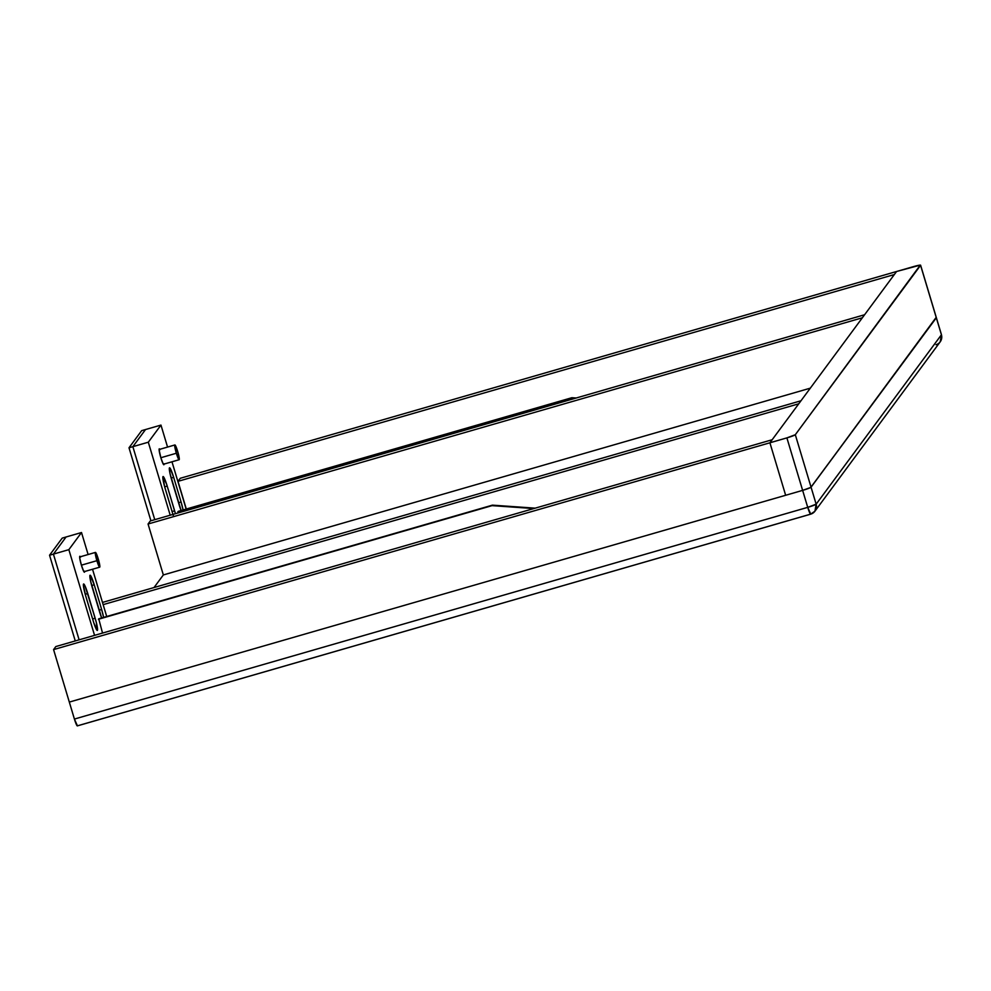 <?xml version="1.0" encoding="UTF-8"?>
<svg xmlns="http://www.w3.org/2000/svg" width="991" height="991" viewBox="0 0 991 991"><rect width="100%" height="100%" fill="white"/><g stroke="black" fill="none" stroke-linecap="round" stroke-linejoin="round"><path stroke-width="1.49" d="M940.211 341.821L814.936 511.207A8.089 8.002 -143.5 0 0 816.15 504.171A8.089 8.002 -143.5 0 1 810.749 514.118A8.089 0.941 -106.1 0 1 807.727 507.355L74.412 719.057L69.32 702.086L785.652 495.277L769.908 442.791L896.582 271.497L913.566 266.591A8.089 0.718 163.3 0 1 920.577 265.315A8.089 0.718 163.3 0 0 913.566 266.591A8.089 0.718 163.3 0 1 920.577 265.315L795.315 434.715A8.089 0.718 163.3 0 1 786.891 437.886L807.727 507.355L74.412 719.057L69.32 702.086L785.652 495.277L769.908 442.791L896.582 271.497L913.566 266.591L180.251 478.294L177.996 481.341L186.296 509.027L177.996 481.341L186.296 509.027L177.996 481.341L186.296 509.027L177.996 481.341L180.251 478.294L896.582 271.497L894.328 274.544L177.996 481.341L180.251 478.294L896.582 271.497L894.328 274.544L177.996 481.341L180.251 478.294L913.566 266.591A8.089 0.718 163.3 0 1 920.577 265.315L795.315 434.715A8.089 0.718 163.3 0 1 786.891 437.886L802.636 490.372L810.774 487.423L936.322 317.801A8.089 0.718 -16.7 0 0 936.359 317.702L941.45 334.685L940.211 341.821A8.089 8.002 -143.5 0 0 941.425 334.772A8.089 0.718 163.3 0 0 941.376 334.611A8.089 0.718 163.3 0 1 941.45 334.685A8.089 0.718 163.3 0 1 941.425 334.772A8.089 8.002 -143.5 0 1 936.012 344.719A8.089 8.002 -143.5 0 0 941.425 334.772L816.15 504.171A8.089 8.002 -143.5 0 1 810.749 514.118A8.089 0.941 -106.1 0 1 807.727 507.355L74.412 719.057L69.32 702.086L802.636 490.372L807.727 507.355L74.412 719.057L69.32 702.086L802.636 490.372L785.652 495.277L769.908 442.791L53.576 649.601L69.32 702.086L802.636 490.372A8.089 0.718 -16.7 0 0 811.059 487.188L795.315 434.715A8.089 0.718 163.3 0 1 786.891 437.886L53.576 649.601L69.32 702.086L802.636 490.372L785.652 495.277L769.908 442.791L896.582 271.497L913.566 266.591A8.089 0.718 163.3 0 1 920.614 265.216A8.089 0.718 163.3 0 1 920.577 265.315L795.315 434.715A8.089 0.718 163.3 0 1 786.891 437.886L802.636 490.372L808.309 488.513L811.059 487.188L795.315 434.715A8.089 0.718 163.3 0 1 786.891 437.886L769.908 442.791L896.582 271.497L894.328 274.544L177.996 481.341L180.251 478.294L896.582 271.497L894.328 274.544L177.996 481.341L894.328 274.544L177.996 481.341L180.251 478.294L896.582 271.497L894.328 274.544L896.582 271.497L920.267 265.117L795.315 434.715L786.891 437.886L807.727 507.355A8.089 0.941 -106.1 0 0 810.749 514.118A8.089 8.002 -143.5 0 0 814.936 511.207L810.675 514.168L814.936 511.207L816.15 504.171L807.727 507.355L74.412 719.057L69.32 702.086L802.636 490.372L807.727 507.355L810.749 514.118A8.089 0.941 -106.1 0 1 810.675 514.168A8.089 0.941 -106.1 0 1 807.727 507.355L74.412 719.057L69.32 702.086L802.636 490.372L807.727 507.355A8.089 0.718 -16.7 0 0 816.15 504.171L811.059 487.188L936.322 317.801L941.425 334.772L816.15 504.171L811.059 487.188L936.012 317.603M163.342 574.941L154.014 587.552L163.342 574.941L810.316 388.162L163.342 574.941L154.014 587.552L163.342 574.941L154.014 587.552L163.342 574.941L810.316 388.162L163.342 574.941L810.316 388.162L163.342 574.941L148.055 524.004L150.31 520.956L864.61 314.742L150.31 520.956L864.61 314.742L150.31 520.956L864.61 314.742L150.31 520.956L148.055 524.004L163.342 574.941L148.055 524.004L150.31 520.956L148.055 524.004L150.31 520.956L148.055 524.004L163.342 574.941M810.675 514.168L77.36 725.883A8.089 0.941 73.9 0 1 74.412 719.057L77.434 725.833L810.588 514.168M77.36 725.883A8.089 0.941 73.9 0 0 77.434 725.833A8.089 0.941 73.9 0 1 74.412 719.057A8.089 0.941 73.9 0 0 77.434 725.833A8.089 0.941 73.9 0 1 74.412 719.057A8.089 0.941 73.9 0 0 77.434 725.833M941.45 334.685A8.089 0.718 163.3 0 1 941.425 334.772L816.15 504.171L811.059 487.188A8.089 0.718 -16.7 0 1 802.636 490.372L785.652 495.277L769.908 442.791L786.891 437.886L802.636 490.372L785.652 495.277L769.908 442.791L786.891 437.886L769.908 442.791L786.891 437.886L802.636 490.372A8.089 0.718 -16.7 0 0 811.059 487.188L936.322 317.801L920.577 265.315L941.425 334.772L816.15 504.171L811.059 487.188L936.322 317.653M810.749 514.118A8.089 8.002 -143.5 0 0 816.15 504.171A8.089 0.718 -16.7 0 1 807.727 507.355A8.089 0.718 -16.7 0 0 816.15 504.171A8.089 0.718 -16.7 0 1 807.727 507.355A8.089 0.718 -16.7 0 0 816.15 504.171A8.089 8.002 -143.5 0 1 810.749 514.118A8.089 0.941 -106.1 0 1 807.727 507.355L802.636 490.372A8.089 0.718 -16.7 0 0 811.059 487.188A8.089 0.718 -16.7 0 1 802.636 490.372A8.089 0.718 -16.7 0 0 811.059 487.188L936.322 317.801A8.089 0.718 -16.7 0 0 936.359 317.702A8.089 0.718 -16.7 0 0 936.284 317.64A8.089 0.718 -16.7 0 1 936.322 317.801L941.425 334.772L816.15 504.171L811.059 487.188L936.322 317.801L941.425 334.772L816.15 504.171L811.059 487.188L936.322 317.801A8.089 0.718 -16.7 0 0 936.284 317.64A8.089 0.718 -16.7 0 1 936.322 317.801L941.425 334.772A8.089 8.002 -143.5 0 1 936.012 344.719A8.089 8.002 -143.5 0 0 941.425 334.772A8.089 0.718 163.3 0 0 941.376 334.611A8.089 0.718 163.3 0 1 941.425 334.772L936.322 317.801A8.089 0.718 -16.7 0 0 936.284 317.64A8.089 0.718 -16.7 0 1 936.322 317.801A8.089 0.718 -16.7 0 0 936.284 317.64A8.089 0.718 -16.7 0 1 936.322 317.801A8.089 0.718 -16.7 0 0 936.284 317.64M769.908 442.791L772.162 439.744L55.83 646.553L772.162 439.744L769.908 442.791L896.582 271.497L769.908 442.791L772.162 439.744L769.908 442.791L53.576 649.601L55.83 646.553L772.162 439.744L55.83 646.553L772.162 439.744L769.908 442.791L53.576 649.601L55.83 646.553L772.162 439.744L769.908 442.791L53.576 649.601L55.83 646.553L53.576 649.601L69.32 702.086L785.652 495.277L769.908 442.791L53.576 649.601L55.83 646.553L53.576 649.601L69.32 702.086L785.652 495.277L769.908 442.791M798.734 403.808L103.151 604.634L798.734 403.808M102.482 602.429L800.988 400.773L102.482 602.429M862.356 317.777L148.055 524.004L862.356 317.777M176.348 453.246L160.839 457.731L176.348 453.246A7.68 0.892 -106.1 0 1 174.887 444.959A7.68 0.892 -106.1 0 1 177.686 451.438A7.68 0.892 -106.1 0 1 179.148 459.725A7.68 0.892 -106.1 0 1 176.348 453.246L178.789 459.465L179.049 456.888L176.794 448.7L174.812 445.009L176.348 453.246L160.839 457.731L176.348 453.246A7.68 0.892 -106.1 0 1 174.812 445.009A7.68 0.892 -106.1 0 1 177.686 451.438A7.68 0.892 -106.1 0 1 179.222 459.675A7.68 0.892 -106.1 0 1 176.348 453.246L160.839 457.731L176.348 453.246A7.68 0.892 -106.1 0 1 174.812 445.009A7.68 0.892 -106.1 0 1 177.686 451.438A7.68 0.892 -106.1 0 1 179.222 459.675A7.68 0.892 -106.1 0 1 176.348 453.246A7.68 0.892 -106.1 0 1 174.812 445.009A7.68 0.892 -106.1 0 1 177.686 451.438A7.68 0.892 -106.1 0 1 179.222 459.675A7.68 0.892 -106.1 0 1 176.348 453.246A7.68 0.892 -106.1 0 1 174.812 445.009A7.68 0.892 -106.1 0 1 177.686 451.438A7.68 0.892 -106.1 0 1 179.222 459.675A7.68 0.892 -106.1 0 1 176.348 453.246M154.757 519.668L132.856 446.668L145.528 429.537L141.663 430.651L129.003 447.783L141.663 430.651L145.528 429.537L141.663 430.651L129.003 447.783L141.663 430.651L145.528 429.537L141.663 430.651L129.003 447.783L141.663 430.651L145.528 429.537L132.856 446.668L129.003 447.783L150.905 520.783L129.003 447.783L132.856 446.668L145.528 429.537L160.963 425.089L167.566 447.077L160.963 425.089L145.528 429.537L132.856 446.668L148.303 442.209L160.963 425.089L167.566 447.077L160.963 425.089L145.528 429.537L132.856 446.668L148.303 442.209L160.963 425.089L167.566 447.077L160.963 425.089L145.528 429.537L132.856 446.668L129.003 447.783L150.905 520.783L129.003 447.783L132.856 446.668L145.528 429.537L132.856 446.668L129.003 447.783L150.905 520.783L129.003 447.783L132.856 446.668L145.528 429.537L132.856 446.668L148.303 442.209L160.963 425.089L145.528 429.537L132.856 446.668L148.303 442.209L160.963 425.089L145.528 429.537L132.856 446.668L148.303 442.209L160.963 425.089L148.303 442.209L170.204 515.209L148.303 442.209L170.204 515.209L148.303 442.209L170.204 515.209L148.303 442.209L132.856 446.668L154.757 519.668M160.009 449.679L159.204 448.886L159.105 449.864L160.864 457.78A8.287 0.966 -106.1 0 1 159.278 448.836A8.287 0.966 -106.1 0 1 159.799 449.319A8.287 0.966 -106.1 0 0 160.864 457.78L163.156 463.924L163.949 464.717L164.048 463.738M178.194 511.368L178.169 512.917L178.194 511.368L571.522 398.184L177.847 511.839L571.522 398.184L574.768 398.419L571.522 398.184L177.847 511.839L571.522 398.184L574.768 398.419L571.522 398.184L574.768 398.419L571.522 398.184L177.847 511.839L571.869 397.713L178.194 511.368M171.976 461.794L186.159 509.064L171.976 461.794M173.673 477.34L170.068 468.173L169.312 468.334L170.068 473.772L181.105 510.526A11.322 1.325 73.9 0 1 179.111 504.692A11.322 1.325 73.9 0 0 181.105 510.526A11.322 1.325 73.9 0 1 179.111 504.692A11.322 1.325 73.9 0 0 181.105 510.526A11.322 1.325 73.9 0 1 179.111 504.692L171.703 480.003A11.322 1.325 73.9 0 1 169.548 467.789L169.548 467.789A11.322 1.325 73.9 0 1 173.673 477.34L171.146 478.071L173.673 477.34A11.322 1.325 73.9 0 0 169.449 467.863A11.322 1.325 73.9 0 0 171.703 480.003A11.322 1.325 73.9 0 1 169.449 467.863A11.322 1.325 73.9 0 1 173.673 477.34L171.146 478.071L173.673 477.34A11.322 1.325 73.9 0 0 169.449 467.863A11.322 1.325 73.9 0 0 171.703 480.003A11.322 1.325 73.9 0 1 169.449 467.863A11.322 1.325 73.9 0 1 173.673 477.34L171.146 478.071L173.673 477.34L181.08 502.028L173.673 477.34M183.087 510.068L181.08 502.028A11.322 1.325 73.9 0 1 183.062 509.956A11.322 1.325 73.9 0 0 181.08 502.028L178.541 502.771L181.08 502.028A11.322 1.325 73.9 0 1 183.062 509.956A11.322 1.325 73.9 0 0 181.08 502.028L178.541 502.771L181.08 502.028A11.322 1.325 73.9 0 1 183.062 509.956M172.942 514.416A11.322 1.325 73.9 0 1 172.645 513.449A11.322 1.325 73.9 0 0 172.942 514.416A11.322 1.325 73.9 0 1 172.645 513.449A11.322 1.325 73.9 0 0 172.942 514.416A11.322 1.325 73.9 0 1 172.645 513.449L165.224 488.749A11.322 1.325 73.9 0 1 162.97 476.621A11.322 1.325 73.9 0 1 167.206 486.085L164.667 486.816L167.206 486.085A11.322 1.325 73.9 0 0 162.97 476.621A11.322 1.325 73.9 0 0 165.224 488.749A11.322 1.325 73.9 0 1 162.97 476.621A11.322 1.325 73.9 0 1 167.206 486.085L164.667 486.816L167.206 486.085A11.322 1.325 73.9 0 0 162.97 476.621A11.322 1.325 73.9 0 0 165.224 488.749A11.322 1.325 73.9 0 1 163.069 476.547L163.069 476.547A11.322 1.325 73.9 0 1 167.206 486.085L174.614 510.786L167.206 486.085L174.614 510.786L167.206 486.085L174.614 510.786L172.062 511.529L174.614 510.786A11.322 1.325 73.9 0 1 175.432 513.697A11.322 1.325 73.9 0 0 174.614 510.786L172.062 511.529L174.614 510.786A11.322 1.325 73.9 0 1 175.432 513.697A11.322 1.325 73.9 0 0 174.614 510.786L172.062 511.529L174.614 510.786A11.322 1.325 73.9 0 1 175.432 513.697L166.55 484.004L162.97 476.621L164.617 486.618L173.289 515.531M164.06 464.085A8.287 0.966 73.9 0 1 160.864 457.78A8.287 0.966 73.9 0 0 163.874 464.767A8.287 0.966 73.9 0 0 164.06 464.085A8.287 0.966 73.9 0 1 160.864 457.78A8.287 0.966 -106.1 0 1 159.799 449.319A8.287 0.966 -106.1 0 0 160.864 457.78A8.287 0.966 73.9 0 0 164.06 464.085A8.287 0.966 73.9 0 1 160.864 457.78A8.287 0.966 -106.1 0 1 159.799 449.319M576.155 398.01L571.869 397.713L576.155 398.01M96.895 560.695L81.386 565.167L96.895 560.695A7.68 0.892 -106.1 0 1 95.433 552.408A7.68 0.892 -106.1 0 1 98.233 558.887A7.68 0.892 -106.1 0 1 99.695 567.174A7.68 0.892 -106.1 0 1 96.895 560.695L99.348 566.914L99.596 564.337L95.371 552.458L96.895 560.695L81.386 565.167L96.895 560.695A7.68 0.892 -106.1 0 1 95.371 552.458A7.68 0.892 -106.1 0 1 98.233 558.887A7.68 0.892 -106.1 0 1 99.769 567.125A7.68 0.892 -106.1 0 1 96.895 560.695L81.386 565.167L96.895 560.695A7.68 0.892 -106.1 0 1 95.371 552.458A7.68 0.892 -106.1 0 1 98.233 558.887A7.68 0.892 -106.1 0 1 99.769 567.125A7.68 0.892 -106.1 0 1 96.895 560.695A7.68 0.892 -106.1 0 1 95.371 552.458A7.68 0.892 -106.1 0 1 98.233 558.887A7.68 0.892 -106.1 0 1 99.769 567.125A7.68 0.892 -106.1 0 1 96.895 560.695A7.68 0.892 -106.1 0 1 95.371 552.458A7.68 0.892 -106.1 0 1 98.233 558.887A7.68 0.892 -106.1 0 1 99.769 567.125A7.68 0.892 -106.1 0 1 96.895 560.695M79.119 639.827L53.415 554.118L66.075 536.986L62.222 538.101L49.55 555.233L62.222 538.101L66.075 536.986L62.222 538.101L49.55 555.233L62.222 538.101L66.075 536.986L62.222 538.101L49.55 555.233L62.222 538.101L66.075 536.986L53.415 554.118L49.55 555.233L75.266 640.942L49.55 555.233L53.415 554.118L66.075 536.986L81.51 532.526L88.112 554.514L81.51 532.526L66.075 536.986L53.415 554.118L68.85 549.658L81.51 532.526L88.112 554.514L81.51 532.526L66.075 536.986L53.415 554.118L68.85 549.658L81.51 532.526L88.112 554.514L81.51 532.526L66.075 536.986L53.415 554.118L49.55 555.233L75.266 640.942L49.55 555.233L53.415 554.118L66.075 536.986L53.415 554.118L49.55 555.233L75.266 640.942L49.55 555.233L53.415 554.118L66.075 536.986L53.415 554.118L68.85 549.658L81.51 532.526L66.075 536.986L53.415 554.118L68.85 549.658L81.51 532.526L66.075 536.986L53.415 554.118L68.85 549.658L81.51 532.526L68.85 549.658L94.566 635.367L68.85 549.658L94.566 635.367L68.85 549.658L94.566 635.367L68.85 549.658L53.415 554.118L79.119 639.827M80.556 557.128L79.751 556.335L79.751 558.206L81.411 565.217A8.287 0.966 -106.1 0 1 79.825 556.273A8.287 0.966 -106.1 0 1 80.345 556.756A8.287 0.966 -106.1 0 0 81.411 565.217L83.702 571.361L84.508 572.154L84.594 571.175M98.741 618.805L102.531 633.063L98.741 618.805L492.069 505.633L98.394 619.276L492.069 505.633L533.815 508.556L492.069 505.633L98.394 619.276L492.069 505.633L533.815 508.556L492.069 505.633L533.815 508.556L492.069 505.633L98.394 619.276L492.416 505.15L98.741 618.805M92.535 569.243L106.706 616.501L92.535 569.243M94.219 584.777L90.255 575.251L90.615 581.209L101.652 617.963A11.322 1.325 73.9 0 1 99.657 612.141A11.322 1.325 73.9 0 0 101.652 617.963A11.322 1.325 73.9 0 1 99.657 612.141A11.322 1.325 73.9 0 0 101.652 617.963A11.322 1.325 73.9 0 1 99.657 612.141L92.25 587.44A11.322 1.325 73.9 0 1 90.094 575.226L90.094 575.226A11.322 1.325 73.9 0 1 94.219 584.777L91.692 585.508L94.219 584.777A11.322 1.325 73.9 0 0 89.995 575.3A11.322 1.325 73.9 0 0 92.25 587.44A11.322 1.325 73.9 0 1 89.995 575.3A11.322 1.325 73.9 0 1 94.219 584.777L91.692 585.508L94.219 584.777A11.322 1.325 73.9 0 0 89.995 575.3A11.322 1.325 73.9 0 0 92.25 587.44A11.322 1.325 73.9 0 1 89.995 575.3A11.322 1.325 73.9 0 1 94.219 584.777L91.692 585.508L94.219 584.777L101.627 609.477L94.219 584.777M103.634 617.504L101.627 609.477A11.322 1.325 73.9 0 1 103.621 617.405A11.322 1.325 73.9 0 0 101.627 609.477L99.088 610.208L101.627 609.477A11.322 1.325 73.9 0 1 103.621 617.405A11.322 1.325 73.9 0 0 101.627 609.477L99.088 610.208L101.627 609.477A11.322 1.325 73.9 0 1 103.621 617.405M95.161 618.235L85.164 586.288L83.777 584.009L83.393 585.396L85.783 596.198L93.835 622.98L97.415 630.363L96.325 622.472L87.753 593.535A11.322 1.325 73.9 0 0 83.628 583.984A11.322 1.325 73.9 0 0 85.783 596.198L93.191 620.899A11.322 1.325 73.9 0 0 97.316 630.449A11.322 1.325 73.9 0 0 95.161 618.235L87.753 593.535L85.226 594.266L87.753 593.535A11.322 1.325 73.9 0 0 83.517 584.058A11.322 1.325 73.9 0 0 85.783 596.198L93.191 620.899A11.322 1.325 73.9 0 0 97.415 630.363A11.322 1.325 73.9 0 0 95.161 618.235L87.753 593.535A11.322 1.325 73.9 0 0 83.517 584.058A11.322 1.325 73.9 0 0 85.783 596.198L93.191 620.899A11.322 1.325 73.9 0 0 97.415 630.363A11.322 1.325 73.9 0 0 95.161 618.235L87.753 593.535L85.226 594.266L87.753 593.535A11.322 1.325 73.9 0 0 83.517 584.058A11.322 1.325 73.9 0 0 85.783 596.198L93.191 620.899A11.322 1.325 73.9 0 0 97.415 630.363A11.322 1.325 73.9 0 0 95.161 618.235L87.753 593.535L85.226 594.266L87.753 593.535A11.322 1.325 73.9 0 0 83.517 584.058A11.322 1.325 73.9 0 0 85.783 596.198L93.191 620.899A11.322 1.325 73.9 0 0 97.415 630.363A11.322 1.325 73.9 0 0 95.161 618.235L92.609 618.966L95.161 618.235M84.607 571.522A8.287 0.966 73.9 0 1 81.411 565.217A8.287 0.966 73.9 0 0 84.433 572.216A8.287 0.966 73.9 0 0 84.607 571.522A8.287 0.966 73.9 0 1 81.411 565.217A8.287 0.966 -106.1 0 1 80.345 556.756A8.287 0.966 -106.1 0 0 81.411 565.217A8.287 0.966 73.9 0 0 84.607 571.522A8.287 0.966 73.9 0 1 81.411 565.217A8.287 0.966 -106.1 0 1 80.345 556.756M535.202 508.16L492.416 505.15L535.202 508.16M936.012 344.719A8.089 8.002 -143.5 0 0 941.425 334.772A8.089 0.718 163.3 0 0 941.376 334.611M802.636 490.372A8.089 0.718 -16.7 0 0 811.059 487.188L936.322 317.801L811.059 487.188L795.315 434.715L811.059 487.188L936.322 317.801L920.577 265.315L936.322 317.801L920.577 265.315L795.315 434.715L811.059 487.188L936.322 317.801L920.577 265.315L795.315 434.715L811.059 487.188A8.089 0.718 -16.7 0 1 802.636 490.372L785.652 495.277L802.636 490.372A8.089 0.718 -16.7 0 0 811.059 487.188A8.089 0.718 -16.7 0 1 802.636 490.372M53.576 649.601L69.32 702.086L785.652 495.277L69.32 702.086L53.576 649.601M920.614 265.216L936.359 317.702M163.366 464.284L179.148 459.725M159.105 449.518L174.887 444.959M83.913 571.733L99.695 567.174M79.652 556.967L95.433 552.408"/></g></svg>
